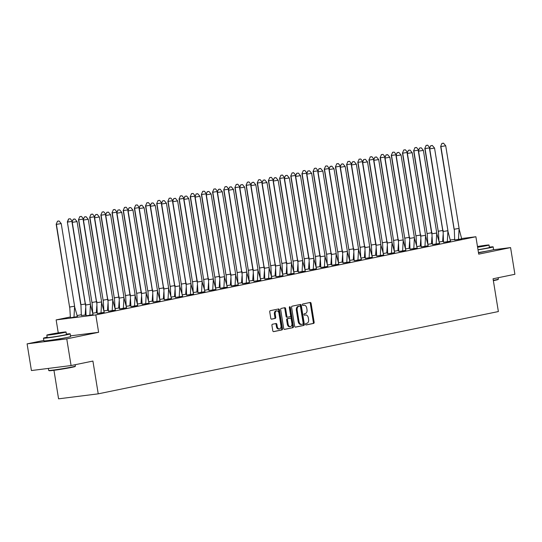 <?xml version="1.0" encoding="UTF-8"?>
<svg xmlns="http://www.w3.org/2000/svg" width="542" height="542" viewBox="0 0 542 542"><rect width="100%" height="100%" fill="white"/><g stroke="black" fill="none" stroke-linecap="round" stroke-linejoin="round"><path stroke-width="0.81" d="M305.539 324.319A0.745 0.501 82.8 0 0 306.149 324.956L313.615 323.418A1.064 0.718 82.8 0 0 314.15 322.226L311.094 303.364A1.064 0.718 82.8 0 0 310.261 302.45A1.064 0.718 82.8 0 0 310.22 302.456L302.754 303.994A0.745 0.501 82.8 0 0 302.992 305.464L303.96 305.261A3.401 2.29 82.8 0 1 304.076 305.241A3.401 2.29 82.8 0 1 306.752 308.154L307.009 309.726A3.401 2.29 82.8 0 1 305.302 313.54L304.333 313.743A0.745 0.501 82.8 0 0 304.57 315.207L305.539 315.01A3.401 2.29 82.8 0 1 305.654 314.99A3.401 2.29 82.8 0 1 308.33 317.903L308.588 319.475A3.401 2.29 82.8 0 1 306.88 323.289L305.912 323.486A0.745 0.501 82.8 0 0 305.539 324.319M65.115 337.842L54.376 340.003L49.539 340.362M488.105 250.858L478.505 252.85M43.834 340.417L27.1 343.858L31.422 370.545L71.077 365.552L92.912 361.067L98.224 393.844L498.369 311.555L493.057 278.778L514.9 274.286L510.578 247.592L492.915 249.821M27.1 343.858L66.754 338.865L98.617 332.307L95.799 314.909L56.144 319.902L70.297 316.989M71.077 365.552L66.754 338.865M272.463 324.245A1.064 0.718 82.8 0 0 271.928 325.437L272.789 330.735A1.064 0.718 82.8 0 0 273.622 331.643A1.064 0.718 82.8 0 0 273.656 331.636L281.955 329.929A1.064 0.718 82.8 0 0 282.484 328.737L279.428 309.875A1.064 0.718 82.8 0 0 278.595 308.967A1.064 0.718 82.8 0 0 278.561 308.967L270.262 310.674A1.064 0.718 82.8 0 0 269.733 311.867L270.77 318.262A1.064 0.718 82.8 0 0 271.603 319.17A1.064 0.718 82.8 0 0 271.637 319.163L275.187 318.432A1.064 0.718 82.8 0 0 275.722 317.239L275.207 314.069A2.839 1.917 82.8 0 1 276.732 310.864A2.839 1.917 82.8 0 1 278.967 313.296L280.98 325.715A2.839 1.917 82.8 0 1 279.455 328.926A2.839 1.917 82.8 0 1 277.219 326.487L276.887 324.421A1.064 0.718 82.8 0 0 276.047 323.513A1.064 0.718 82.8 0 0 276.013 323.52L272.463 324.245M461.642 238.541L475.89 236.746L478.715 254.151L510.578 247.592M475.89 236.746L95.799 314.909M294.645 326.237A1.064 0.718 82.8 0 0 295.485 327.144A1.064 0.718 82.8 0 0 295.519 327.138L303.811 325.437A1.064 0.718 82.8 0 0 304.347 324.245L301.291 305.376A1.064 0.718 82.8 0 0 300.458 304.469A1.064 0.718 82.8 0 0 300.417 304.475L292.124 306.183A1.064 0.718 82.8 0 0 291.589 307.375L294.645 326.237M292.883 327.68L284.591 329.387A1.064 0.718 82.8 0 1 284.55 329.394A1.064 0.718 82.8 0 1 283.717 328.486L280.661 309.618A1.064 0.718 82.8 0 1 281.196 308.425L284.746 307.7A1.064 0.718 82.8 0 1 284.78 307.693A1.064 0.718 82.8 0 1 285.614 308.601L286.853 316.25A1.064 0.718 82.8 0 0 287.694 317.165A1.064 0.718 82.8 0 0 287.727 317.158L290.085 316.67A1.064 0.718 82.8 0 0 290.614 315.478L289.326 307.517A0.745 0.501 82.8 0 1 290.309 307.314L293.418 326.487A1.064 0.718 82.8 0 1 292.883 327.68L284.34 329.373M53.949 370.301L58.57 398.831L98.224 393.844M450.307 239.964L454.826 239.395M77.011 315.607L81.469 314.692M454.284 229.896L440.91 146.564L445.714 145.778L459.101 228.419L454.298 229.205L454.684 240.004L461.696 238.846M439.047 241.969L443.607 241.312L439.081 241.969M443.112 232.193L429.738 148.86L434.542 148.074L447.929 230.716L443.126 231.502L443.512 242.301L450.531 241.156L447.922 231.244M447.929 230.716L447.306 241.82L450.531 241.163M432.435 243.622L427.909 244.266M432.563 244.557L439.582 243.412L436.75 233.541M421.263 245.919L416.737 246.563M420.768 236.786L407.401 153.454L412.205 152.668L425.585 235.309L420.782 236.095L421.168 246.895L428.187 245.75L425.585 235.845M425.585 235.309L424.962 246.414L428.187 245.743M409.102 248.405L405.565 248.859L409.102 248.405L409.603 241.502M409.596 239.083L396.229 155.75L401.033 154.965L414.413 237.606L409.617 238.392L409.996 249.198L417.245 248.006L414.413 238.141M394.366 251.156L398.919 250.506L394.393 251.163M398.431 241.38L385.057 158.054L389.861 157.261L403.241 239.903L398.445 240.689L398.831 251.495L405.843 250.343L403.241 240.438M403.241 239.903L402.625 251.007L405.85 250.35M383.194 253.453L387.754 252.802L383.228 253.46M387.259 243.676L373.885 160.351L378.689 159.565L392.076 242.199L387.273 242.985L387.659 253.792L394.678 252.64L392.069 242.735M392.076 242.199L391.453 253.304L394.678 252.647M372.022 255.749L376.582 255.099L372.056 255.756M376.71 256.041L383.729 254.903L380.897 245.031M365.41 257.403L360.884 258.053M364.915 248.277L351.548 164.944L356.345 164.158L369.732 246.793L364.929 247.586L365.315 258.385L372.334 257.226M349.685 260.343L354.238 259.693L349.712 260.35M353.743 250.573L340.376 167.241L345.179 166.455L358.56 249.096L353.757 249.882L354.143 260.682L361.392 259.496L358.56 249.625M338.513 262.64L343.066 261.989L338.54 262.646M342.571 252.87L329.204 169.538L334.007 168.752L347.388 251.393L342.591 252.179L342.978 262.978L349.99 261.827L347.388 251.922M347.388 251.393L346.772 262.491L349.997 261.84M327.341 264.936L331.894 264.286L327.368 264.943M331.406 255.167L318.032 171.834L322.836 171.048L336.223 253.69L331.419 254.476L331.806 265.275L338.818 264.123L336.216 254.218M336.223 253.69L335.6 264.787L338.825 264.137M316.169 267.233L320.728 266.583L316.203 267.24M320.857 267.524L327.876 266.386L325.044 256.515M309.557 268.886L305.031 269.537M309.685 269.821L316.481 268.71M293.825 271.827L298.385 271.176L293.859 271.833M297.89 262.057L284.523 178.725L289.32 177.939L302.707 260.58L297.904 261.366L298.29 272.165L305.309 271.02L302.7 261.108M302.707 260.58L302.084 271.678L305.309 271.007M282.66 274.123L287.213 273.473L282.687 274.13M286.718 264.354L273.351 181.021L278.154 180.235L291.535 262.877L286.732 263.663L287.118 274.462L294.137 273.317L291.535 263.405M291.535 262.877L290.918 273.974L294.137 273.324M271.488 276.427L276.041 275.77L271.515 276.427M275.546 266.65L262.179 183.318L266.982 182.532L280.363 265.173L275.566 265.959L275.953 276.759L282.965 275.614L280.363 265.702M280.363 265.173L279.747 276.278L282.971 275.621M263.886 278.27L260.343 278.724L263.886 278.27L264.381 271.366M264.381 268.947L251.007 185.615L255.81 184.829L269.198 267.47L264.394 268.256L264.781 279.055L271.793 277.904M253.703 280.377L249.178 281.02M253.832 281.312L260.851 280.167L258.019 270.295M242.531 282.673L238.006 283.317M242.037 273.541L228.663 190.208L233.467 189.422L246.854 272.064L242.05 272.85L242.437 283.649L249.456 282.504L246.847 272.599M246.854 272.064L246.231 283.168L249.456 282.497M226.8 285.614L231.359 284.957L226.834 285.614M230.865 275.837L217.498 192.505L222.295 191.719L235.682 274.36L230.878 275.146L231.265 285.952L238.284 284.801L235.675 274.896M235.682 274.36L235.059 285.465L238.284 284.807M219.198 287.463L215.662 287.917L219.198 287.463L219.7 280.553M219.693 278.134L206.326 194.808L211.129 194.016L224.51 276.657L219.706 277.443L220.093 288.249L227.342 287.064L224.51 277.192M204.463 290.207L209.016 289.557L204.49 290.214M208.528 280.431L195.154 197.105L199.957 196.319L213.338 278.954L208.541 279.74L208.927 290.546L215.94 289.394L213.338 279.489M213.338 278.954L212.721 290.058L215.946 289.401M197.85 291.86L193.325 292.511M197.979 292.795L204.998 291.657L202.166 281.786M186.678 294.157L182.153 294.807M186.184 285.031L172.81 201.699L177.613 200.913L191.001 283.547L186.197 284.34L186.583 295.139L193.602 293.988L190.994 284.083M191.001 283.547L190.377 294.652L193.596 293.981M170.947 297.097L175.506 296.447L170.981 297.104M175.012 287.328L161.645 203.995L166.441 203.209L179.829 285.851L175.025 286.637L175.412 297.436L182.654 296.25L179.822 286.379M159.775 299.394L164.334 298.744L159.809 299.401M163.84 289.624L150.473 206.292L155.269 205.506L168.657 288.148L163.853 288.933L164.24 299.733L171.482 298.547L168.65 288.676M148.61 301.691L153.162 301.04L148.637 301.698M152.668 291.921L139.301 208.589L144.104 207.803L157.485 290.444L152.681 291.23L153.068 302.029L160.086 300.878L157.485 290.973M157.485 290.444L156.868 301.542L160.086 300.891M137.438 303.987L141.99 303.337L137.465 303.994M142.126 304.279L149.145 303.141L146.313 293.269M130.825 305.641L126.3 306.291M130.954 306.576L137.743 305.464M115.094 308.581L119.653 307.931L115.128 308.588M119.159 298.811L105.785 215.479L110.588 214.693L123.976 297.334L119.172 298.12L119.558 308.92L126.577 307.761M103.922 310.878L108.481 310.227L103.956 310.884M107.987 301.108L94.62 217.776L99.416 216.99L112.804 299.631L108 300.417L108.386 311.216L115.405 310.071L112.797 300.16M112.804 299.631L112.18 310.729L115.405 310.078M92.75 313.181L97.309 312.524L92.784 313.181M96.815 303.405L83.448 220.072L88.251 219.286L101.632 301.928L96.828 302.714L97.214 313.513L104.233 312.368L101.632 302.456M101.632 301.928L101.008 313.032L104.233 312.375M80.954 305.403L81.354 315.512L85.162 315.031L85.65 308.12M86.137 314.834L85.155 315.038L86.137 314.821M85.643 305.702L72.276 222.369L77.079 221.583L90.46 304.225L85.663 305.01L86.043 315.81L93.061 314.665L90.46 304.753M90.46 304.225L89.843 315.329L93.061 314.672M70.413 317.761L77.431 316.623L74.6 306.752M58.251 332.89L56.144 319.902M304.983 315.078A3.401 2.29 82.8 0 0 304.861 315.092A3.401 2.29 82.8 0 0 304.746 315.112L305.539 315.01M304.367 315.187L304.746 315.112M303.405 305.336A3.401 2.29 82.8 0 0 303.283 305.342A3.401 2.29 82.8 0 0 303.168 305.363L303.96 305.261M302.788 305.444L303.168 305.363M305.945 324.936L312.822 323.52A1.064 0.718 82.8 0 0 313.357 322.327L310.302 303.459A1.064 0.718 82.8 0 0 309.678 302.572M295.275 327.131L303.019 325.532A1.064 0.718 82.8 0 0 303.554 324.34L300.498 305.478A1.064 0.718 82.8 0 0 299.868 304.59M302.802 324.13A0.745 0.501 82.8 0 0 303.174 323.289L300.492 306.731A0.745 0.501 82.8 0 0 299.882 306.101L298.866 306.311A3.401 2.29 82.8 0 0 297.158 310.126L298.988 321.447A3.401 2.29 82.8 0 0 301.664 324.353A3.401 2.29 82.8 0 0 301.786 324.34L302.802 324.13M301.542 324.367L300.993 324.434A3.401 2.29 82.8 0 1 300.871 324.455A3.401 2.29 82.8 0 1 298.195 321.548L296.366 310.227A3.401 2.29 82.8 0 1 298.073 306.413L299.089 306.203M287.653 317.165L286.935 317.253A1.064 0.718 82.8 0 1 286.901 317.26A1.064 0.718 82.8 0 1 286.061 316.352L284.821 308.703A1.064 0.718 82.8 0 0 284.198 307.809M292.091 327.781A1.064 0.718 82.8 0 0 292.626 326.589L289.516 307.409A0.745 0.501 82.8 0 0 289.367 307.016M288.141 324.191A2.839 1.917 82.8 0 0 290.377 326.623A2.839 1.917 82.8 0 0 291.901 323.418L291.196 319.042A1.064 0.718 82.8 0 0 290.356 318.134A1.064 0.718 82.8 0 0 290.322 318.14L287.965 318.621A1.064 0.718 82.8 0 0 287.429 319.814L288.141 324.191L287.348 324.292A2.839 1.917 82.8 0 0 289.584 326.724L290.377 326.623M289.604 318.229A1.064 0.718 82.8 0 0 289.563 318.235A1.064 0.718 82.8 0 0 289.53 318.235L290.322 318.14M287.348 324.292L286.637 319.916A1.064 0.718 82.8 0 1 287.172 318.723L289.53 318.235M279.455 328.926L278.663 329.021A2.839 1.917 82.8 0 1 276.427 326.589L276.095 324.522A1.064 0.718 82.8 0 0 275.465 323.628M276.732 310.864L275.939 310.966A2.839 1.917 82.8 0 0 274.415 314.17L275.207 314.069M271.393 319.15L274.394 318.533A1.064 0.718 82.8 0 0 274.93 317.341L274.415 314.17M273.412 331.623L281.163 330.031A1.064 0.718 82.8 0 0 281.691 328.838L278.635 309.977A1.064 0.718 82.8 0 0 278.012 309.082M98.617 332.307L70.507 335.85M429.86 147.824L425.05 148.562L438.193 231.055L438.424 231.895L438.437 231.204L443.241 230.418M438.979 241.475L438.424 231.895M442.618 241.515L443.112 234.611M424.806 148.413L426.12 145.473L424.806 148.413L438.193 231.055M426.12 145.473L427.638 145.161L426.039 145.425M429.853 147.776L427.719 145.215M459.101 228.419L458.478 239.523L461.703 238.859L459.094 228.948M458.478 239.523L454.907 239.977M445.714 145.778L443.498 143.169L441.899 143.427L440.666 146.415L454.054 229.056M440.666 146.415L441.899 143.427M441.981 143.481L443.58 143.217M493.315 280.349A13.53 0.522 -9.2 0 0 494.948 280.024A13.53 0.522 -9.2 0 0 498.383 279.13L498.118 279.503A13.204 0.508 170.8 0 1 494.765 280.377A13.204 0.508 170.8 0 1 493.362 280.654M498.383 279.13A13.53 0.522 -9.2 0 0 498.389 279.11L498.166 277.728M478.017 249.848A13.53 0.522 -9.2 0 0 489.724 247.782A13.53 0.522 -9.2 0 0 493.166 246.867A13.53 0.522 -9.2 0 0 489.372 247.118M478.444 252.518A13.53 0.522 -9.2 0 0 490.158 250.451A13.53 0.522 -9.2 0 0 493.599 249.537L493.166 246.867M477.59 247.247A9.742 0.379 -9.2 0 0 486.553 245.675A9.742 0.379 -9.2 0 0 489.033 245.018L489.426 247.47A9.742 0.379 170.8 0 1 486.953 248.134A9.742 0.379 170.8 0 1 477.99 249.699M489.033 245.018A9.742 0.379 -9.2 0 0 477.475 246.515M477.57 247.111L485.612 245.573L477.495 246.651M75.399 366.114L75.128 366.487A13.204 0.508 170.8 0 1 71.774 367.361A13.204 0.508 170.8 0 1 57.696 369.779A13.204 0.508 170.8 0 1 49.078 370.708L48.705 370.437A13.53 0.522 -9.2 0 0 57.533 369.488A13.53 0.522 -9.2 0 0 71.964 367.009A13.53 0.522 -9.2 0 0 75.399 366.114A13.53 0.522 -9.2 0 0 75.406 366.094L75.182 364.712M47.154 337.212A13.53 0.522 -9.2 0 0 46.91 337.26A13.53 0.522 -9.2 0 0 43.468 338.174A13.53 0.522 -9.2 0 0 52.073 337.28A13.53 0.522 -9.2 0 0 66.741 334.766A13.53 0.522 -9.2 0 0 70.182 333.852A13.53 0.522 -9.2 0 0 66.381 334.096M43.468 338.174L43.902 340.843A13.53 0.522 -9.2 0 0 52.499 339.949A13.53 0.522 -9.2 0 0 67.174 337.436A13.53 0.522 -9.2 0 0 70.616 336.521L70.182 333.852M66.043 332.002L66.442 334.455A9.742 0.379 170.8 0 1 63.963 335.112A9.742 0.379 170.8 0 1 53.401 336.921A9.742 0.379 170.8 0 1 47.208 337.571L46.815 335.119A9.742 0.379 -9.2 0 0 53.001 334.468A9.742 0.379 -9.2 0 0 63.563 332.659A9.742 0.379 -9.2 0 0 66.043 332.002A9.742 0.379 -9.2 0 0 59.85 332.646A9.742 0.379 -9.2 0 0 49.288 334.455A9.742 0.379 -9.2 0 0 46.815 335.119M51.829 334.136L50.23 334.563L54.22 334.143L62.628 332.551L51.829 334.136M48.367 368.411L48.692 370.423A13.53 0.522 -9.2 0 0 48.705 370.437M418.688 150.127L413.878 150.859L427.021 233.351L427.252 234.191L427.265 233.5L432.069 232.714M427.807 243.778L427.252 234.191M427.875 244.266L431.446 243.812L431.947 236.908M413.634 150.71L414.948 147.77L413.634 150.71L427.021 233.351M432.435 243.609L431.446 243.825M414.948 147.77L416.466 147.458L414.867 147.722M418.681 150.073L416.547 147.512M407.516 152.424L402.706 153.156L415.849 235.648L416.08 236.488L416.093 235.797L420.897 235.011M416.635 246.075L416.08 236.488M416.703 246.563L420.274 246.109L420.775 239.205M402.462 153.007L403.776 150.073L402.462 153.007L415.849 235.648M421.263 245.905L420.274 246.122M403.776 150.073L405.301 149.755L403.695 150.019M407.509 152.37L405.382 149.809M396.351 154.721L391.541 155.452L404.678 237.945L404.908 238.785L404.921 238.094L409.725 237.308M405.463 248.372L404.908 238.785M391.297 155.303L392.611 152.37L391.297 155.303L404.678 237.945M392.611 152.37L394.21 152.106L392.53 152.316M396.337 154.666L394.21 152.106M385.179 157.017L380.369 157.749L393.506 240.242L393.736 241.082L393.749 240.391L398.553 239.605M394.291 250.668L393.736 241.082M397.936 250.709L398.431 243.798M380.125 157.6L381.439 154.666L380.125 157.6L393.506 240.242M381.439 154.666L383.038 154.402L381.358 154.612M385.172 156.963L383.038 154.402M374.007 159.314L369.197 160.046L382.334 242.538L382.571 243.378L382.584 242.687L387.381 241.901M383.126 252.965L382.571 243.378M386.764 253.006L387.259 246.095M368.953 159.897L370.267 156.963L368.953 159.897L382.334 242.538M370.267 156.963L371.866 156.699L370.186 156.909M374 159.26L371.866 156.699M447.306 241.82L443.742 242.274M434.542 148.074L432.326 145.466L430.727 145.723L429.494 148.711L442.882 231.353M429.494 148.711L430.727 145.723M430.809 145.778L432.414 145.513M436.757 233.013L431.954 233.798L418.573 151.157L423.37 150.371L436.757 233.013L436.134 244.117L439.359 243.46M431.71 233.649L418.322 151.008L419.555 148.02L421.242 147.81L419.555 148.02M431.94 234.49L432.57 244.564L436.134 244.124M423.37 150.371L421.242 147.81M419.637 148.074L418.322 151.008M424.962 246.414L421.398 246.867M412.205 152.668L409.989 150.059L408.39 150.317L407.157 153.305L420.538 235.946M407.157 153.305L408.39 150.317M408.472 150.371L410.07 150.107M414.413 237.606L413.797 248.71L417.015 248.053M413.797 248.71L410.226 249.164M401.033 154.965L398.817 152.356L397.218 152.614L395.985 155.601L409.366 238.243M395.985 155.601L397.218 152.614M397.3 152.668L398.898 152.404M402.625 251.007L399.054 251.461M389.861 157.261L387.645 154.653L386.046 154.917L384.813 157.898L398.201 240.54M384.813 157.898L386.046 154.917M386.128 154.965L387.726 154.7M362.835 161.611L358.025 162.343L371.168 244.835L371.399 245.675L371.412 244.984L376.216 244.198M371.954 255.262L371.399 245.675M375.592 255.302L376.087 248.392M357.781 162.194L359.095 159.26L357.781 162.194L371.168 244.835M359.095 159.26L360.694 158.996L359.014 159.206M362.828 161.557L360.694 158.996M391.453 253.304L387.882 253.758M378.689 159.565L376.473 156.95L374.874 157.214L373.641 160.195L387.029 242.836M373.641 160.195L374.874 157.214M374.956 157.261L376.554 156.997M351.663 163.908L346.853 164.639L359.996 247.132L360.227 247.972L360.24 247.281L365.044 246.495M360.782 257.558L360.227 247.972M360.85 258.046L364.42 257.599L364.922 250.689M346.609 164.49L347.923 161.557L346.609 164.49L359.996 247.132M365.41 257.396L364.42 257.606M347.923 161.557L349.522 161.292L347.842 161.502M351.656 163.853L349.522 161.292M380.904 244.496L376.101 245.282L362.713 162.647L367.517 161.862L380.904 244.496L380.281 255.6L383.506 254.943M375.857 245.133L362.469 162.492L363.702 159.511L365.389 159.294L363.702 159.511M376.087 245.98L376.71 256.048L380.281 255.607M367.517 161.862L365.389 159.294M363.784 159.558L362.469 162.492M340.498 166.204L335.688 166.936L348.824 249.428L349.055 250.268L349.068 249.577L353.872 248.792M349.61 259.855L349.055 250.268M353.248 259.896L353.75 252.985M335.437 166.787L336.751 163.853L335.437 166.787L348.824 249.428M336.751 163.853L338.276 163.542L336.67 163.806M340.484 166.15L338.357 163.589M369.732 246.793L369.109 257.897L372.334 257.233L369.725 247.328M369.109 257.897L365.545 258.358M356.345 164.158L354.136 161.543L352.53 161.807L351.297 164.788L364.685 247.43M351.297 164.788L352.53 161.807M352.612 161.855L354.217 161.591M329.326 168.501L324.516 169.239L337.652 251.725L337.883 252.565L337.896 251.874L342.7 251.088M338.438 262.152L337.883 252.565M342.077 262.192L342.578 255.282M324.272 169.084L325.586 166.15L324.272 169.084L337.652 251.725M325.586 166.15L327.185 165.886L325.505 166.103M329.312 168.447L327.185 165.886M358.56 249.096L357.937 260.194L361.162 259.543M354.373 260.655L357.944 260.201M345.179 166.455L342.964 163.84L341.365 164.104L340.132 167.092L353.513 249.727M340.132 167.092L341.365 164.104M341.446 164.151L343.045 163.894M318.154 170.798L313.344 171.536L326.48 254.022L326.711 254.862L326.724 254.171L331.528 253.385M327.266 264.449L326.711 254.862M330.911 264.489L331.406 257.579M313.1 171.38L314.414 168.447L313.1 171.38L326.48 254.022M314.414 168.447L315.932 168.135L314.333 168.399M318.147 170.75L316.013 168.183M346.772 262.491L343.201 262.951M334.007 168.752L331.792 166.137L330.193 166.401L328.96 169.389L342.341 252.023M328.96 169.389L330.193 166.401M330.274 166.448L331.873 166.191M306.982 173.094L302.172 173.833L315.308 256.319L315.546 257.165L315.559 256.468L320.356 255.682M316.101 266.745L315.546 257.165M319.739 266.786L320.234 259.875M301.928 173.677L303.242 170.744L301.928 173.677L315.308 256.319M303.242 170.744L304.841 170.479L303.161 170.696M306.975 173.047L304.841 170.479M335.6 264.787L332.029 265.248M322.836 171.048L320.62 168.433L319.021 168.697L317.788 171.685L331.176 254.32M317.788 171.685L319.021 168.697M319.103 168.745L320.701 168.487M295.81 175.391L291 176.13L304.143 258.615L304.374 259.462L304.387 258.771L309.191 257.978M304.929 269.042L304.374 259.462M304.997 269.53L308.567 269.083L309.062 262.172M290.756 175.974L292.07 173.04L290.756 175.974L304.143 258.615M309.557 268.879L308.567 269.089M292.07 173.04L293.588 172.729L291.989 172.993M295.803 175.344L293.669 172.776M325.051 255.987L320.247 256.772L306.86 174.131L311.664 173.345L325.051 255.987L324.428 267.084L327.653 266.434M320.004 256.623L306.616 173.982L307.849 170.994L309.529 170.784L307.849 170.994M320.234 257.464L320.857 267.538L324.428 267.098M311.664 173.345L309.529 170.784M307.931 171.042L306.616 173.982M284.638 177.688L279.828 178.426L292.971 260.912L293.202 261.759L293.215 261.068L298.019 260.282M293.757 271.339L293.202 261.759M297.395 271.379L297.897 264.469M279.584 178.277L280.898 175.337L279.584 178.277L292.971 260.912M280.898 175.337L282.416 175.025L280.817 175.29M284.631 177.641L282.504 175.08M313.879 258.283L309.075 259.069L295.688 176.428L300.492 175.642L313.879 258.283L313.256 269.381L316.481 268.724L313.872 258.812M308.832 258.92L295.444 176.279L296.677 173.291L298.364 173.081L296.677 173.291M309.062 259.76L309.685 269.835L313.256 269.394M300.492 175.642L298.364 173.081M296.759 173.338L295.444 176.279M273.473 179.985L268.663 180.723L281.799 263.209L282.03 264.056L282.043 263.365L286.847 262.579M282.585 273.635L282.03 264.056M286.223 273.676L286.725 266.766M268.412 180.574L269.726 177.634L268.412 180.574L281.799 263.209M269.726 177.634L271.251 177.322L269.645 177.586M273.459 179.937L271.332 177.376M302.084 271.678L298.52 272.138M289.32 177.939L287.111 175.323L285.505 175.588L284.272 178.575L297.66 261.217M284.272 178.575L285.505 175.588M285.593 175.642L287.192 175.378M262.301 182.281L257.491 183.02L270.627 265.505L270.858 266.352L270.871 265.661L275.675 264.875M271.413 275.932L270.858 266.352M275.051 275.973L275.553 269.062M257.247 182.871L258.561 179.93L257.247 182.871L270.627 265.505M258.561 179.93L260.079 179.619L258.48 179.883M262.294 182.234L260.16 179.673M290.918 273.974L287.348 274.435M278.154 180.235L275.939 177.627L274.34 177.884L273.107 180.872L286.488 263.514M273.107 180.872L274.34 177.884M274.421 177.939L276.02 177.674M251.129 184.578L246.319 185.317L259.455 267.809L259.686 268.649L259.706 267.958L264.503 267.172M260.241 278.229L259.686 268.649M246.075 185.168L247.389 182.227L246.075 185.168L259.455 267.809M247.389 182.227L248.907 181.916L247.308 182.18M251.122 184.531L248.988 181.97M279.747 276.278L276.176 276.732M266.982 182.532L264.767 179.924L263.168 180.181L261.935 183.169L275.316 265.81M261.935 183.169L263.168 180.181M263.249 180.235L264.848 179.971M239.957 186.882L235.147 187.613L248.29 270.106L248.521 270.946L248.534 270.255L253.331 269.469M249.076 280.532L248.521 270.946M249.144 281.02L252.714 280.566L253.209 273.663M234.903 187.464L236.217 184.524L234.903 187.464L248.29 270.106M253.703 280.363L252.714 280.58M236.217 184.524L237.735 184.212L236.136 184.476M239.95 186.827L237.816 184.266M269.198 267.47L268.575 278.574L271.799 277.911L269.191 267.999M268.575 278.574L265.004 279.028M255.81 184.829L253.595 182.22L251.996 182.478L250.763 185.466L264.15 268.107M250.763 185.466L251.996 182.478M252.077 182.532L253.676 182.268M228.785 189.178L223.975 189.91L237.118 272.402L237.349 273.243L237.362 272.551L242.166 271.766M237.904 282.829L237.349 273.243M237.972 283.317L241.542 282.863L242.037 275.959M223.731 189.761L225.045 186.827L223.731 189.761L237.118 272.402M242.531 282.66L241.542 282.877M225.045 186.827L226.563 186.509L224.964 186.773M228.778 189.124L226.644 186.563M258.026 269.767L253.222 270.553L239.835 187.911L244.638 187.125L258.026 269.767L257.403 280.871L260.627 280.214M252.978 270.404L239.591 187.762L240.824 184.775L242.504 184.565L240.824 184.775M253.209 271.244L253.832 281.318L257.403 280.878M244.638 187.125L242.504 184.565M240.905 184.829L239.591 187.762M217.613 191.475L212.803 192.207L225.946 274.699L226.177 275.539L226.19 274.848L230.994 274.062M226.732 285.126L226.177 275.539M230.37 285.16L230.872 278.256M212.559 192.058L213.873 189.124L212.559 192.058L225.946 274.699M213.873 189.124L215.479 188.86L213.792 189.07M217.606 191.421L215.479 188.86M246.231 283.168L242.667 283.622M233.467 189.422L231.258 186.814L229.652 187.071L228.419 190.059L241.807 272.701M228.419 190.059L229.652 187.071M229.733 187.125L231.339 186.861M206.448 193.772L201.638 194.503L214.774 276.996L215.005 277.836L215.018 277.145L219.822 276.359M215.56 287.423L215.005 277.836M201.387 194.354L202.701 191.421L201.387 194.354L214.774 276.996M202.701 191.421L204.307 191.157L202.62 191.367M206.434 193.718L204.307 191.157M235.059 285.465L231.495 285.919M222.295 191.719L220.086 189.111L218.487 189.375L217.254 192.356L230.635 274.997M217.254 192.356L218.487 189.375M218.568 189.422L220.167 189.158M195.276 196.068L190.466 196.8L203.602 279.293L203.833 280.133L203.846 279.442L208.65 278.656M204.388 289.719L203.833 280.133M208.026 289.76L208.528 282.849M190.222 196.651L191.536 193.718L190.222 196.651L203.602 279.293M191.536 193.718L193.135 193.453L191.455 193.663M195.269 196.014L193.135 193.453M224.51 276.657L223.893 287.761L227.112 287.104M223.893 287.761L220.323 288.215M211.129 194.016L208.914 191.407L207.315 191.672L206.082 194.653L219.463 277.294M206.082 194.653L207.315 191.672M207.396 191.719L208.995 191.455M184.104 198.365L179.294 199.097L192.43 281.589L192.661 282.429L192.681 281.738L197.478 280.952M193.223 292.016L192.661 282.429M193.291 292.504L196.861 292.057L197.356 285.146M179.05 198.948L180.364 196.014L179.05 198.948L192.43 281.589M196.861 292.057L197.844 291.853M180.364 196.014L181.963 195.75L180.283 195.96M184.097 198.311L181.963 195.75M212.721 290.058L209.151 290.512M199.957 196.319L197.742 193.704L196.143 193.968L194.91 196.949L208.291 279.591M194.91 196.949L196.143 193.968M196.224 194.016L197.823 193.751M172.932 200.662L168.122 201.394L181.265 283.886L181.495 284.726L181.509 284.035L186.306 283.249M182.051 294.313L181.495 284.726M182.119 294.801L185.689 294.353L186.184 287.443M167.878 201.245L169.192 198.311L167.878 201.245L181.265 283.886M186.678 294.15L185.689 294.36M169.192 198.311L170.791 198.047L169.111 198.257M172.925 200.608L170.791 198.047M202.173 281.251L197.369 282.036L183.982 199.402L188.785 198.616L202.173 281.251L201.549 292.355L204.774 291.704M197.125 281.887L183.738 199.246L184.971 196.265L186.651 196.048L184.971 196.265M197.356 282.734L197.979 292.802L201.549 292.362M188.785 198.616L186.651 196.048M185.052 196.312L183.738 199.246M161.76 202.959L156.95 203.69L170.093 286.183L170.323 287.023L170.337 286.332L175.141 285.546M170.879 296.61L170.323 287.023M174.517 296.65L175.012 289.74M156.706 203.541L158.02 200.608L156.706 203.541L170.093 286.183M158.02 200.608L159.619 200.344L157.939 200.56M161.753 202.904L159.619 200.344M190.377 294.652L186.814 295.112M177.613 200.913L175.398 198.297L173.799 198.562L172.566 201.543L185.953 284.184M172.566 201.543L173.799 198.562M173.88 198.609L175.486 198.352M150.588 205.255L145.778 205.994L158.921 288.48L159.152 289.32L159.165 288.629L163.969 287.843M159.707 298.906L159.152 289.32M163.345 298.947L163.847 292.036M145.534 205.838L146.848 202.904L145.534 205.838L158.921 288.48M146.848 202.904L148.373 202.593L146.767 202.857M150.581 205.201L148.454 202.64M179.829 285.851L179.206 296.948L182.43 296.298M179.206 296.948L175.642 297.409M166.441 203.209L164.233 200.594L162.627 200.858L161.394 203.846L174.781 286.481M161.394 203.846L162.627 200.858M162.708 200.906L164.314 200.648M139.423 207.552L134.612 208.291L147.749 290.776L147.98 291.616L147.993 290.925L152.797 290.139M148.535 301.203L147.98 291.616M152.173 301.244L152.675 294.333M134.362 208.135L135.683 205.201L134.362 208.135L147.749 290.776M135.683 205.201L137.201 204.89L135.595 205.154M139.409 207.505L137.282 204.937M168.657 288.148L168.034 299.245L171.258 298.595M164.47 299.692L168.04 299.252M155.269 205.506L153.061 202.891L151.462 203.155L150.229 206.143L163.609 288.778M150.229 206.143L151.462 203.155M151.543 203.203L153.142 202.945M128.251 209.849L123.44 210.587L136.577 293.073L136.808 293.92L136.821 293.222L141.625 292.436M137.363 303.5L136.808 293.92M141.008 303.54L141.503 296.63M123.197 210.431L124.511 207.498L123.197 210.431L136.577 293.073M124.511 207.498L126.029 207.186L124.43 207.45M128.244 209.801L126.11 207.234M156.868 301.542L153.298 302.002M144.104 207.803L141.889 205.188L140.29 205.452L139.057 208.44L152.438 291.074M139.057 208.44L140.29 205.452M140.371 205.499L141.97 205.242M117.079 212.146L112.269 212.884L125.405 295.37L125.636 296.217L125.656 295.525L130.453 294.733M126.198 305.796L125.636 296.217M126.266 306.284L129.836 305.837L130.331 298.927M112.025 212.728L113.339 209.795L112.025 212.728L125.405 295.37M130.825 305.634L129.836 305.844M113.339 209.795L114.857 209.483L113.258 209.747M117.072 212.098L114.938 209.537M146.313 292.741L141.516 293.527L128.129 210.885L132.932 210.1L146.313 292.741L145.696 303.838L148.921 303.188M141.272 293.378L127.885 210.736L129.118 207.749L130.798 207.539L129.118 207.749M141.503 294.218L142.126 304.292L145.696 303.852M132.932 210.1L130.798 207.539M129.199 207.796L127.885 210.736M105.907 214.442L101.097 215.181L114.24 297.666L114.47 298.513L114.484 297.822L119.287 297.036M115.026 308.093L114.47 298.513M118.664 308.134L119.159 301.223M100.853 215.032L102.167 212.091L100.853 215.032L114.24 297.666M102.167 212.091L103.685 211.78L102.086 212.044M105.9 214.395L103.766 211.834M135.148 295.038L130.344 295.824L116.957 213.182L121.76 212.396L135.148 295.038L134.524 306.135L137.749 305.478L135.141 295.566M130.1 295.675L116.713 213.033L117.946 210.045L119.626 209.835L117.946 210.045M130.331 296.515L130.954 306.589L134.524 306.149M121.76 212.396L119.626 209.835M118.027 210.1L116.713 213.033M94.735 216.739L89.925 217.477L103.068 299.963L103.298 300.81L103.312 300.119L108.115 299.333M103.854 310.39L103.298 300.81M107.492 310.43L107.993 303.52M89.681 217.328L90.995 214.388L89.681 217.328L103.068 299.963M90.995 214.388L92.513 214.076L90.914 214.341M94.728 216.692L92.594 214.131M123.976 297.334L123.352 308.432L126.577 307.775L123.969 297.863M123.352 308.432L119.789 308.893M110.588 214.693L108.373 212.078L106.774 212.342L105.541 215.33L118.928 297.971M105.541 215.33L106.774 212.342M106.855 212.396L108.461 212.132M83.563 219.036L78.753 219.774L91.896 302.26L92.126 303.107L92.14 302.416L96.943 301.63M92.682 312.687L92.126 303.107M96.32 312.727L96.822 305.823M78.509 219.625L79.823 216.685L78.509 219.625L91.896 302.26M79.823 216.685L81.347 216.373L79.742 216.637M83.556 218.988L81.429 216.427M112.18 310.729L108.617 311.189M99.416 216.99L97.208 214.381L95.602 214.639L94.369 217.627L107.756 300.268M94.369 217.627L95.602 214.639M95.683 214.693L97.289 214.429M85.771 303.927L80.968 304.712L67.344 221.922L80.724 304.563M81.585 315.478L85.148 315.024M72.398 221.339L67.587 222.071L68.658 218.982L70.257 218.724L68.658 218.982M67.344 221.922L68.57 218.934M72.384 221.285L70.257 218.724M101.008 313.032L97.445 313.486M88.251 219.286L86.036 216.678L84.437 216.935L83.204 219.923L96.584 302.565M83.204 219.923L84.437 216.935M84.518 216.99L86.117 216.725M74.6 306.223L61.219 223.582L56.415 224.368L69.552 306.86L69.782 307.7L69.796 307.009L74.6 306.223L73.983 317.334M77.201 316.663L70.413 317.781L69.782 307.7M56.172 224.219L57.486 221.285L56.172 224.219L69.552 306.86M57.486 221.285L59.003 220.967L57.405 221.231M61.219 223.582L59.085 221.021M89.843 315.329L86.273 315.783M77.079 221.583L74.864 218.975L73.265 219.232L72.032 222.22L85.412 304.861M72.032 222.22L73.265 219.232M73.346 219.286L74.945 219.022M310.302 303.459L311.094 303.364M313.357 322.327L314.15 322.226M312.822 323.52L313.615 323.418M300.498 305.478L301.291 305.376M303.554 324.34L304.347 324.245M303.019 325.532L303.811 325.437M298.073 306.413L298.866 306.311M296.366 310.227L297.158 310.126M298.195 321.548L298.988 321.447M284.821 308.703L285.614 308.601M286.061 316.352L286.853 316.25M289.516 307.409L290.309 307.314M292.626 326.589L293.418 326.487M287.172 318.723L287.965 318.621M286.637 319.916L287.429 319.814M276.095 324.522L276.887 324.421M276.427 326.589L277.219 326.487M274.93 317.341L275.722 317.239M274.394 318.533L275.187 318.432M278.635 309.977L279.428 309.875M281.691 328.838L282.484 328.737M281.163 330.031L281.955 329.929M304.861 315.092L305.654 314.99M303.283 305.342L304.076 305.241M300.871 324.455L301.664 324.353M286.901 317.26L287.694 317.165M289.563 318.235L290.356 318.134"/></g></svg>
